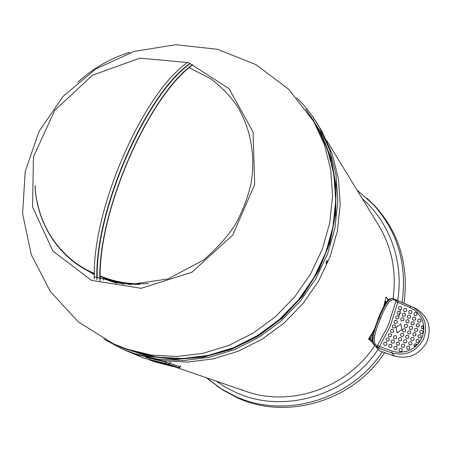 <?xml version="1.0" encoding="UTF-8"?>
<svg xmlns="http://www.w3.org/2000/svg" width="452" height="452" viewBox="0 0 452 452"><rect width="100%" height="100%" fill="white"/><g stroke="black" fill="none" stroke-linecap="round" stroke-linejoin="round"><path stroke-width="0.68" d="M372.702 342.644L368.589 338.994L374.143 329.7M383.618 306.738L386.076 296.958L388.404 299.879M388.291 299.987L386.031 297.162M326.372 261.601L327.434 260.262L326.056 263.708L326.372 261.601M318.609 125.854L321.988 131.464L332.265 154.132L338.418 178.743L340.186 204.575L337.418 230.808L330.152 256.595L318.581 281.099L303.049 303.49L284.071 323.039L262.273 339.096L238.39 351.164L213.214 358.888L187.569 362.08L162.274 360.724L137.046 354.583M326.683 140.499L380.138 227.774C392.274 249.374 396.579 272.952 393.048 298.501M374.759 345.526C347.074 388.149 290.523 407.444 245.6 391.279L244.826 391.014M242.639 390.065L240.775 389.421M384.646 352.605C353.085 401.461 286.342 420.818 237.215 397.726L222.943 390.093L216.576 385.754M367.092 198.298L374.708 205.654C399.212 232.695 408.987 265.251 404.026 303.315M123.272 349.441L143.391 357.95L165.596 363.493L165.415 362.012L145.725 357.278M165.596 363.493L168.494 364.092L169.89 363.272L165.415 362.012L165.777 361.188M168.494 364.092L178.602 367.6L177.218 367.504C179.009 367.917 179.986 367.708 180.122 366.883L169.89 363.272L170.404 362.097M154.431 361.702L177.19 367.499L155.573 362.092L148.996 359.758L154.415 361.696L172.506 366.465L174.189 366.645L166.551 364.013L163.11 363.233L166.279 363.928M172.506 366.465L172.297 366.007M129.933 52.223C110.712 58.161 93.304 68.167 77.704 82.236M94.383 278.833C91.445 211.446 142.041 94.553 186.964 62.834M96.914 279.85C94.146 212.446 144.759 95.485 189.546 63.704M103.135 280.15L103.903 278.178M100.321 276.438L100.293 279.223M100.022 280.991C97.349 213.643 148.075 96.491 192.682 64.862M192.399 64.749C148.279 96.389 98.078 211.327 99.79 279.048M189.885 63.822C145.595 95.338 95.332 210.383 97.248 278.121M112.927 281.325L110.152 280.24L112.927 281.325M192.738 64.885C149.42 95.705 99.643 207.734 100.118 275.884L100.327 276.443C112.559 281.602 125.588 284.268 139.414 284.449M148.358 283.545C131.238 284.76 115.158 282.206 100.118 275.884M124.221 284.251L113.689 281.692L103.604 278.053M94.4 273.46C59.387 258.713 36.612 223.57 35.087 185.309M94.395 274.048L90.247 272.025M369.691 339.232L372.301 340.565M384.844 302.292L385.2 302.478L385.686 301.348L386.742 301.75L385.087 301.32M396.054 300.749L388.341 325.22L377.171 346.266L375.25 344.113L374.024 344.531L373.623 344.266L379.759 350.916L394.709 356.086C408.574 359.487 419.275 354.82 426.824 342.079C431.909 328.254 428.666 317.298 417.1 309.208L414.569 307.959M413.168 337.339L413.665 337.672C414.45 340.028 413.642 340.87 411.235 340.198C410.331 338.22 410.97 337.271 413.168 337.339M413.62 337.633L413.693 337.695C414.49 340.011 413.693 340.87 411.309 340.26M411.1 341.774L411.574 342.085C412.405 344.43 411.608 345.288 409.196 344.661C408.252 342.672 408.885 341.712 411.1 341.774M411.529 342.045L411.602 342.107C412.439 344.418 411.665 345.288 409.263 344.718M408.896 346.159L409.342 346.452C410.213 348.78 409.439 349.656 407.015 349.068C406.037 347.074 406.664 346.108 408.896 346.159M409.303 346.413L409.371 346.469C410.252 348.769 409.489 349.65 407.082 349.125M375.25 344.113C373.199 339.915 374.844 331.621 380.188 319.219L380.375 318.767L379.132 318.185L378.945 318.643C373.454 331.525 371.815 340.153 374.024 344.531L375.957 346.678L378.657 348.176L390.251 326.118L397.788 302.343L395.794 301.727M391.087 344.322L391.477 344.56C392.426 346.842 391.692 347.735 389.268 347.255C388.234 345.272 388.839 344.294 391.087 344.322M391.443 344.537L391.505 344.582C392.46 346.837 391.737 347.741 389.33 347.3M393.483 340.04L393.895 340.299C394.799 342.593 394.048 343.475 391.635 342.955C390.635 340.977 391.251 340.006 393.483 340.04M393.856 340.271L393.924 340.322C394.839 342.588 394.099 343.48 391.698 343M409.964 330.813L410.472 331.152C411.23 333.508 410.416 334.339 408.026 333.649C407.145 331.683 407.789 330.74 409.964 330.813M410.427 331.113L410.501 331.175C411.269 333.491 410.467 334.339 408.099 333.712M395.72 335.7L396.155 335.983C397.02 338.288 396.251 339.158 393.85 338.593C392.884 336.621 393.506 335.655 395.72 335.7M396.116 335.949L396.184 336.005C397.059 338.277 396.302 339.158 393.912 338.644M404.839 328.83L405.331 329.158C406.105 331.502 405.297 332.339 402.913 331.672C402.02 329.711 402.659 328.762 404.839 328.83M401.873 329.548L397.076 332.881L396.15 327.304L400.783 323.914L401.901 329.57L397.076 332.881M405.291 329.118L405.359 329.18C406.145 331.486 405.348 332.339 402.981 331.734M380.375 318.767L381.002 317.259C385.906 305.004 390.144 299.139 393.703 299.659L396.048 300.744L395.573 299.682M377.702 345.351L379.477 346.514L392.025 350.995L391.748 352.859C405.427 356.368 415.942 351.955 423.304 339.621C428.23 326.203 424.959 315.502 413.484 307.518L410.975 306.275L409.975 307.546L413.789 309.626L416.507 311.778L420.767 317.134C424.123 323.27 424.665 329.711 422.394 336.469L421.597 338.407C418.456 344.831 413.49 349.142 406.687 351.334L399.783 352.345L396.268 352.068L392.025 350.995M394.652 324.864L395.121 325.174C395.918 327.491 395.133 328.338 392.754 327.711C391.844 325.762 392.472 324.807 394.652 324.864M395.082 325.141L395.15 325.197C395.958 327.48 395.184 328.338 392.816 327.768M371.211 340.215L369.939 339.379L370.437 337.989L369.499 337.91M379.759 350.916L375.957 346.678L377.171 346.266L378.657 348.176L391.748 352.859L394.709 356.086M393.703 299.659L393.223 298.58L395.568 299.682L393.183 298.563M396.048 300.744L398.263 300.857L395.528 299.659M409.975 307.546L397.788 302.343L398.252 300.851L413.478 307.513M415.591 333.113L415.659 333.18C416.416 335.508 415.608 336.35 413.235 335.7M420.772 335.118L420.846 335.192C421.586 337.531 420.767 338.367 418.394 337.7M422.999 325.587L423.168 329.033L421.693 328.514C420.874 327.011 421.309 326.033 422.999 325.587L423.191 329.062L421.767 328.587M422.552 330.661L423.01 331.378L422.62 333.107L421.281 333.672L420.134 333.203M420.569 319.457L420.642 319.536C421.281 321.88 420.433 322.683 418.1 321.937M400.783 323.914L401.901 329.57M412.218 326.632L412.292 326.7C413.021 329.028 412.207 329.858 409.845 329.197M415.394 317.462L415.467 317.536C416.117 319.869 415.275 320.677 412.947 319.954M411.58 310.812L411.653 310.886C412.286 313.219 411.444 314.016 409.122 313.281M408.732 320.078L408.806 320.146C409.512 322.468 408.693 323.293 406.348 322.615M407.082 324.632L407.156 324.7C407.896 327.011 407.094 327.847 404.738 327.208M410.235 315.473L410.303 315.541C410.975 317.869 410.145 318.677 407.811 317.976M416.761 312.801L416.834 312.874C417.45 315.219 416.597 316.01 414.275 315.253M413.879 322.073L413.953 322.146C414.642 324.474 413.817 325.293 411.467 324.598M401.286 306.863L401.353 306.931C402.014 309.241 401.184 310.049 398.873 309.354M398.506 316.112L398.574 316.18C399.308 318.474 398.506 319.31 396.167 318.671M396.873 320.654L396.941 320.717C397.715 323.01 396.924 323.852 394.573 323.248M399.975 311.513L400.043 311.581C400.743 313.886 399.924 314.705 397.596 314.044M403.608 318.089L403.681 318.157C404.399 320.468 403.591 321.293 401.246 320.643M405.094 313.49L405.167 313.558C405.851 315.875 405.026 316.688 402.692 316.004M406.421 308.835L406.495 308.902C407.139 311.225 406.308 312.027 403.986 311.315M393.133 329.564L393.2 329.621C394.042 331.898 393.28 332.762 390.907 332.231M388.748 338.243L388.81 338.288C389.737 340.542 389.002 341.435 386.607 340.977M386.313 342.486L386.375 342.531C387.341 344.774 386.624 345.678 384.223 345.255M391.02 333.932L391.087 333.983C391.969 336.248 391.223 337.13 388.839 336.633M404.133 344.356L404.201 344.413C405.094 346.701 404.342 347.588 401.935 347.074M408.467 335.599L408.535 335.666C409.348 337.972 408.563 338.83 406.178 338.243M401.235 337.972L401.303 338.028C402.167 340.316 401.404 341.192 399.009 340.661M396.585 346.594L396.647 346.644C397.596 348.904 396.867 349.808 394.455 349.351M398.986 342.311L399.054 342.367C399.958 344.639 399.212 345.531 396.805 345.034M403.337 333.582L403.404 333.644C404.229 335.938 403.45 336.802 401.065 336.231M406.371 340.006L406.438 340.068C407.292 342.362 406.523 343.237 404.128 342.684M401.749 348.656L401.811 348.707C402.755 350.978 402.014 351.882 399.596 351.407M419.044 324.073L419.117 324.152C419.795 326.491 418.959 327.304 416.608 326.593M417.377 328.644L417.45 328.717C418.162 331.05 417.343 331.875 414.981 331.197M416.71 344.096L416.925 344.317L414.326 346.678C413.523 344.305 414.331 343.458 416.755 344.142L414.326 346.678M418.795 339.667L419.36 341.203L418.433 342.514L416.462 342.288M420.287 334.802L420.818 335.169C421.541 337.548 420.71 338.373 418.32 337.633C417.456 335.661 418.111 334.717 420.287 334.802M418.529 323.728L419.094 324.124C419.75 326.508 418.897 327.31 416.535 326.519C415.721 324.57 416.388 323.638 418.529 323.728M415.117 332.802L415.637 333.158C416.377 335.525 415.552 336.35 413.162 335.638C412.286 333.666 412.936 332.723 415.117 332.802M401.376 348.43L401.788 348.684C402.715 350.989 401.964 351.882 399.534 351.362C398.511 349.368 399.127 348.39 401.376 348.43M405.952 339.74L406.416 340.045C407.258 342.373 406.472 343.237 404.06 342.627C403.111 340.65 403.738 339.689 405.952 339.74M413.377 321.739L413.925 322.118C414.597 324.491 413.755 325.293 411.399 324.53C410.574 322.581 411.235 321.649 413.377 321.739M416.219 312.428L416.806 312.852C417.399 315.236 416.535 316.01 414.201 315.18C413.439 313.247 414.111 312.332 416.219 312.428M409.721 315.129L410.28 315.519C410.93 317.886 410.083 318.683 407.738 317.909C406.936 315.971 407.597 315.044 409.721 315.129M406.614 324.321L407.128 324.672C407.857 327.028 407.037 327.847 404.664 327.146C403.8 325.191 404.45 324.248 406.614 324.321M402.901 333.305L403.376 333.616C404.19 335.949 403.393 336.802 401.003 336.175C400.071 334.203 400.709 333.248 402.901 333.305M398.602 342.074L399.026 342.345C399.918 344.65 399.161 345.526 396.743 344.983C395.749 343 396.37 342.034 398.602 342.074M404.596 313.157L405.139 313.535C405.806 315.886 404.969 316.688 402.625 315.937C401.811 314.004 402.466 313.078 404.596 313.157M400.777 306.524L401.325 306.902C401.969 309.253 401.127 310.044 398.805 309.287C398.003 307.366 398.664 306.445 400.777 306.524M398.037 315.807L398.545 316.151C399.269 318.485 398.449 319.304 396.099 318.615C395.246 316.671 395.89 315.739 398.037 315.807M390.63 333.689L391.059 333.96C391.935 336.254 391.172 337.13 388.776 336.582C387.805 334.616 388.421 333.655 390.63 333.689M385.968 342.277L386.347 342.509C387.307 344.774 386.579 345.678 384.16 345.215C383.121 343.237 383.725 342.254 385.968 342.277M419.337 341.181L418.411 342.492L416.388 342.226C415.597 339.836 416.416 338.994 418.84 339.712L419.36 341.203M422.987 331.35L422.727 332.921L422.253 333.367L420.998 333.621L420.061 333.13C419.36 330.723 420.207 329.915 422.603 330.711L423.01 331.378M388.381 338.017L388.782 338.265C389.697 340.548 388.957 341.435 386.55 340.927C385.545 338.955 386.155 337.983 388.381 338.017M392.72 329.305L393.172 329.598C394.008 331.904 393.229 332.762 390.844 332.175C389.901 330.22 390.528 329.259 392.72 329.305M396.421 320.361L396.912 320.688C397.675 323.016 396.867 323.852 394.506 323.191C393.624 321.248 394.263 320.304 396.421 320.361M399.483 311.191L400.014 311.558C400.698 313.897 399.873 314.705 397.528 313.976C396.703 312.049 397.359 311.117 399.483 311.191M405.907 308.484L406.467 308.88C407.099 311.242 406.246 312.027 403.918 311.247C403.133 309.321 403.794 308.4 405.907 308.484M403.127 317.773L403.653 318.135C404.359 320.479 403.534 321.293 401.178 320.575C400.336 318.637 400.986 317.699 403.127 317.773M396.223 346.373L396.619 346.622C397.562 348.91 396.816 349.803 394.393 349.306C393.364 347.317 393.974 346.339 396.223 346.373M400.828 337.717L401.274 338.006C402.127 340.328 401.353 341.192 398.946 340.605C397.986 338.633 398.613 337.667 400.828 337.717M408.241 319.75L408.777 320.123C409.467 322.479 408.636 323.293 406.275 322.553C405.444 320.604 406.099 319.671 408.241 319.75M411.054 310.456L411.625 310.863C412.241 313.236 411.382 314.016 409.054 313.208C408.275 311.281 408.941 310.36 411.054 310.456M414.868 317.106L415.439 317.507C416.072 319.892 415.218 320.677 412.874 319.88C412.077 317.942 412.744 317.016 414.868 317.106M411.738 326.316L412.264 326.677C412.981 329.045 412.151 329.858 409.778 329.135C408.924 327.175 409.574 326.237 411.738 326.316M408.026 335.322L408.506 335.638C409.309 337.983 408.506 338.83 406.111 338.181C405.19 336.209 405.828 335.254 408.026 335.322M403.738 344.113L404.173 344.39C405.06 346.712 404.291 347.588 401.868 347.023C400.884 345.034 401.506 344.068 403.738 344.113M416.88 328.316L417.422 328.689C418.123 331.067 417.281 331.881 414.908 331.13C414.066 329.169 414.721 328.231 416.88 328.316M420.038 319.095L420.62 319.513C421.236 321.903 420.371 322.688 418.021 321.864C417.241 319.92 417.914 318.999 420.038 319.095M369.595 339.141L369.143 338.152M371.267 341.373L371.843 340.463M387.505 300.812L387.776 299.343M379.369 226.452L378.539 225.164M309.84 115.13L313.705 120.712M122.486 347.537L147.821 355.803L174.811 359.012L202.519 356.944L229.915 349.565L255.973 337.068L279.681 319.875L300.105 298.608L316.462 274.076L328.135 247.233L334.712 219.118L336.011 190.795L332.062 163.33L323.118 137.696L309.609 114.768M313.394 120.882L317.259 127.198L327.649 149.883L333.898 174.557L335.723 200.473L332.988 226.808L325.717 252.719L314.106 277.336L298.506 299.84L279.432 319.474L257.527 335.593L233.526 347.69L208.242 355.408L182.501 358.555L157.132 357.12L132.922 351.227L125.351 348.594M305.818 109.271L320.671 131.905L330.904 157.55L336.005 185.309L335.683 214.163L329.853 243.001L318.666 270.686L302.529 296.105L282.065 318.236L258.103 336.198L231.61 349.311L203.654 357.114L175.342 359.391L147.747 356.159L121.887 347.667L116.769 345.255M307.513 111.678L313.88 121.712L324.406 144.702L330.728 169.715L332.559 195.993L329.768 222.712L322.372 249.007L310.569 273.997L294.727 296.845L275.364 316.784L253.131 333.158L228.78 345.447L203.129 353.289L177.031 356.504L151.318 355.057L126.786 349.097L113.158 343.673L78.405 321.948L50.398 291.63L31.273 254.691L22.6 213.677L25.199 171.557L39.013 131.447L63.094 96.389L95.643 69.037L134.188 51.404L175.8 44.708L217.389 49.296L255.956 64.63L288.839 89.406L313.88 121.712L317.259 127.198M103.785 339.028L121.837 348.808L133.47 353.357L157.884 359.193L183.444 360.555L209.361 357.312L234.814 349.486L258.968 337.277L281.02 321.022L300.218 301.247L315.931 278.59L327.649 253.804L335.011 227.723L337.819 201.196L336.045 175.093L329.836 150.217L319.457 127.317L312.451 116.277M91.451 280.404L52.907 251.069L32.55 206.982L33.437 156.997L54.754 110.333L92.445 75.258L139.854 58.144L188.501 62.613L229.091 88.677L253.08 132.103L254.685 184.54L232.837 234.933L191.993 272.189L141.182 288.297L91.451 280.404M207.948 379.047L220.971 388.68L235.249 396.314C284.15 419.275 350.549 400.24 382.33 351.803M398.884 316.609L399.528 314.304M399.54 314.259L400.681 309.654M402.088 302.49C407.32 264.121 397.59 231.3 372.906 204.033L357.086 190.134M378.154 349.3C347.221 396.105 282.975 414.49 235.565 392.313L225.458 387.189L215.988 381.064M362.301 198.654C389.805 222.74 404.054 262.194 397.658 300.597M178.602 367.6L179.964 366.804L180.461 365.651M123.249 349.43L143.391 357.95L163.127 363.238L143.448 357.967M174.189 366.645L173.845 366.527M166.551 364.013L174.003 366.6M79.326 265.804L94.383 274.748M103.728 278.816L117.062 283.381M94.395 273.929L89.818 271.816C60.495 256.256 42.748 231.995 36.589 199.033M369.747 339.271L372.284 340.299M384.533 305.106L385.2 302.478L386.002 302.778M379.132 318.185L378.482 318.033M378.912 316.993L378.872 316.942C381.217 311.016 383.94 305.834 387.031 301.382C387.771 299.563 389.703 298.574 392.828 298.416C389.093 298.32 384.737 304.411 379.759 316.682L379.567 317.134L378.872 316.942L373.776 330.96C371.9 335.531 372.058 343.887 373.623 344.266L373.589 344.226M372.29 338.717L370.437 337.989L373.16 333.322M380.816 317.711L379.567 317.134M245.6 391.279L176.184 367.323M138.097 354.944L121.82 348.803L103.74 339.006M321.988 131.464L319.457 127.317C313.174 116.328 305.608 106.497 296.749 97.824M185.947 66.664L186.297 66.777M189.507 67.879L210.711 78.744C220.836 86.338 229.616 95.395 237.046 105.909C250.6 127.961 255.792 155.72 251.018 183.665C247.809 197.575 242.73 210.937 235.769 223.757C228.61 235.424 217.807 247.56 203.36 260.171L167.895 278.952L129.814 284.579L93.886 276.765M374.708 205.654L357.086 190.139M206.502 377.787L222.943 390.093M180.122 366.888L180.608 365.77M35.115 187.088C37.109 223.039 57.743 256.171 89.818 271.816M371.759 333.921L369.448 337.836L369.753 339.277M410.975 306.275L395.568 299.682M413.484 307.518L417.1 309.208"/></g></svg>
